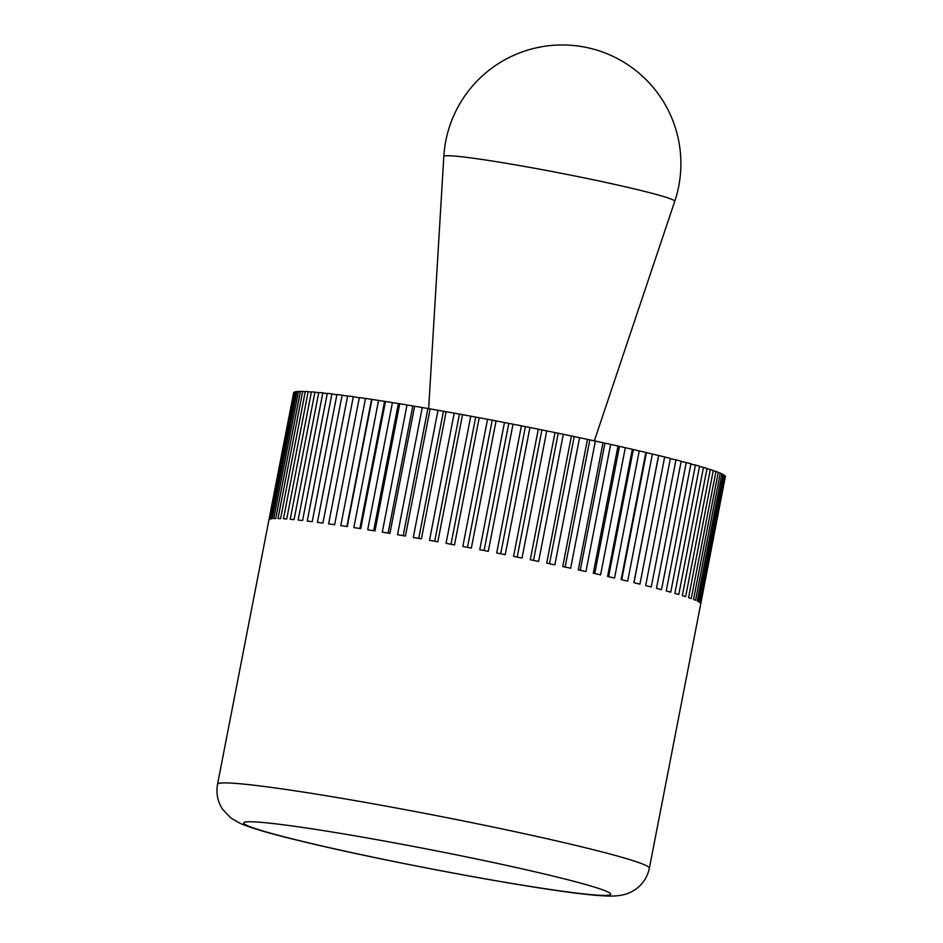 <?xml version="1.0" encoding="UTF-8"?>
<svg xmlns="http://www.w3.org/2000/svg" width="943" height="943" viewBox="0 0 943 943"><rect width="100%" height="100%" fill="white"/><g stroke="black" fill="none" stroke-linecap="round" stroke-linejoin="round"><path stroke-width="1.41" d="M365.507 398.441L371.978 399.408L347.26 526.571A219.943 10.986 -169 0 0 340.788 525.593L365.507 398.441A219.943 10.986 11 0 0 359.354 397.545L334.635 524.709A219.943 10.986 -169 0 0 331.594 524.273A219.943 10.986 -169 0 0 328.612 523.848L353.33 396.685L359.295 397.84M217.55 784.258C215.982 793.275 217.609 801.55 222.454 809.094L230.882 818.041L240.5 823.534C251.698 828.225 270.299 833.706 296.314 839.954C385.522 862.008 555.757 893.61 603.885 895.85C615.673 896.722 624.973 895.331 631.775 891.654L635.499 889.402C642.82 884.216 647.44 877.143 649.362 868.197A219.943 10.986 11 0 0 585.556 847.781A219.943 10.986 11 0 0 280.201 788.643A219.943 10.986 11 0 0 217.55 784.258L268.944 519.899A219.943 10.986 -169 0 1 268.955 519.829L293.674 392.665A219.943 10.986 11 0 1 293.968 392.288L269.25 519.452A219.943 10.986 -169 0 1 269.898 519.133L294.617 391.97A219.943 10.986 11 0 1 295.572 391.722L270.853 518.886A219.943 10.986 -169 0 1 272.15 518.697L296.868 391.534A219.943 10.986 11 0 1 298.483 391.416L273.765 518.579A219.943 10.986 -169 0 1 275.733 518.532L300.452 391.369A219.943 10.986 11 0 1 302.703 391.392L277.985 518.556A219.943 10.986 -169 0 1 280.59 518.638L305.308 391.475A219.943 10.986 11 0 1 308.184 391.616L283.466 518.78A219.943 10.986 -169 0 1 286.719 519.004L311.426 391.84A219.943 10.986 11 0 1 314.927 392.123L290.208 519.287A219.943 10.986 -169 0 1 294.051 519.64L318.769 392.477A219.943 10.986 11 0 1 322.848 392.877L298.141 520.041A219.943 10.986 -169 0 1 302.573 520.524L327.292 393.361A219.943 10.986 11 0 1 331.936 393.903L307.218 521.066A219.943 10.986 -169 0 1 312.216 521.679L336.934 394.516A219.943 10.986 11 0 1 342.12 395.176L317.402 522.339A219.943 10.986 -169 0 1 322.93 523.07L347.649 395.907A219.943 10.986 11 0 1 353.33 396.685M295.572 391.722L296.797 391.911M298.483 391.416L300.381 391.722M302.703 391.392L305.237 391.816M308.184 391.616L311.367 392.17M314.927 392.123L318.71 392.795M322.848 392.877L327.233 393.679M331.936 393.903L336.875 394.822M342.12 395.176L347.59 396.213M371.978 399.408A219.943 10.986 11 0 1 378.567 400.41L385.463 401.482A219.943 10.986 11 0 1 392.429 402.59L399.714 403.769A219.943 10.986 11 0 1 407.022 404.971L414.637 406.244A219.943 10.986 11 0 1 422.252 407.541L430.138 408.897A219.943 10.986 11 0 1 438.012 410.276L446.133 411.714A219.943 10.986 11 0 1 454.22 413.152L462.53 414.661A219.943 10.986 11 0 1 470.757 416.169L479.209 417.737A219.943 10.986 11 0 1 487.543 419.305L496.065 420.92A219.943 10.986 11 0 1 504.47 422.523L513.016 424.185A219.943 10.986 11 0 1 521.42 425.823L529.942 427.509A219.943 10.986 11 0 1 538.3 429.183L546.751 430.892A219.943 10.986 11 0 1 555.003 432.566L563.325 434.287A219.943 10.986 11 0 1 571.423 435.972L579.568 437.682A219.943 10.986 11 0 1 587.454 439.367L595.375 441.065A219.943 10.986 11 0 1 603.013 442.727L610.651 444.412A219.943 10.986 11 0 1 618.007 446.051L625.315 447.701A219.943 10.986 11 0 1 632.317 449.292L639.26 450.895A219.943 10.986 11 0 1 645.872 452.451L652.403 454.007A219.943 10.986 11 0 1 658.591 455.493L664.662 456.99A219.943 10.986 11 0 1 670.39 458.416L645.672 585.579A219.943 10.986 -169 0 1 651.248 586.994L675.966 459.83A219.943 10.986 11 0 1 681.2 461.186L656.481 588.349A219.943 10.986 -169 0 1 661.526 589.693L686.245 462.53A219.943 10.986 11 0 1 690.948 463.791L666.23 590.955A219.943 10.986 -169 0 1 670.721 592.204L695.439 465.04A219.943 10.986 11 0 1 699.576 466.231L674.858 593.395A219.943 10.986 -169 0 1 678.771 594.538L703.49 467.374A219.943 10.986 11 0 1 707.038 468.459L682.319 595.622A219.943 10.986 -169 0 1 685.62 596.671L710.338 469.508A219.943 10.986 11 0 1 713.273 470.486L688.555 597.65A219.943 10.986 -169 0 1 691.231 598.593L715.949 471.429A219.943 10.986 11 0 1 718.26 472.29L693.541 599.453A219.943 10.986 -169 0 1 695.569 600.278L720.287 473.115A219.943 10.986 11 0 1 721.961 473.869L697.242 601.033A219.943 10.986 -169 0 1 698.61 601.74L723.328 474.577A219.943 10.986 11 0 1 724.354 475.201L699.635 602.365A219.943 10.986 -169 0 1 700.331 602.942L725.049 475.779A219.943 10.986 11 0 1 725.415 476.286L700.696 603.449A219.943 10.986 -169 0 1 700.743 603.826L649.362 868.197M670.332 458.722L675.966 459.83M681.141 461.492L686.245 462.53M690.889 464.109L695.439 465.04M699.517 466.537L703.49 467.374M706.967 468.789L710.338 469.508M713.214 470.828L715.949 471.429M718.189 472.643L720.287 473.115M721.89 474.235L723.328 474.577M724.271 475.59L725.049 475.779M725.332 476.71L700.755 603.756M664.662 456.99L639.943 584.153A219.943 10.986 -169 0 0 633.873 582.656L658.591 455.493M633.955 582.68L658.615 455.811M652.403 454.007L627.684 581.159A219.943 10.986 -169 0 0 621.154 579.615L645.872 452.451M621.708 579.745L646.368 452.864M639.26 450.895L614.541 578.059A219.943 10.986 -169 0 0 607.598 576.456L632.317 449.292M608.612 576.692L633.283 449.787M625.315 447.701L600.597 574.865A219.943 10.986 -169 0 0 593.288 573.214L618.007 446.051M594.762 573.544L619.433 446.628M610.651 444.412L585.933 571.576A219.943 10.986 -169 0 0 578.295 569.89L603.013 442.727M580.24 570.315L604.911 443.399M595.375 441.065L570.656 568.228A219.943 10.986 -169 0 0 562.735 566.531L587.454 439.367M565.116 567.038L589.799 440.11M579.568 437.682L554.849 564.845A219.943 10.986 -169 0 0 546.704 563.136L571.423 435.972M549.51 563.725L574.181 436.786M563.325 434.287L538.606 561.45A219.943 10.986 -169 0 0 530.284 559.729L555.003 432.566M533.502 560.401L558.173 433.45M546.751 430.892L522.033 558.056A219.943 10.986 -169 0 0 513.581 556.346L538.3 429.183M517.2 557.077L541.871 430.126M529.942 427.509L505.224 554.673A219.943 10.986 -169 0 0 496.702 552.987L521.42 425.823M500.686 553.777L525.369 426.825M513.016 424.185L488.297 551.349A219.943 10.986 -169 0 0 479.751 549.686L504.47 422.523M484.089 550.523L508.76 423.584M496.065 420.92L471.347 548.083A219.943 10.986 -169 0 0 462.824 546.469L487.543 419.305M467.48 547.341L492.163 420.401M479.209 417.737L454.491 544.901A219.943 10.986 -169 0 0 446.051 543.333L470.757 416.169M450.99 544.252L475.673 417.301M462.53 414.661L437.811 541.824A219.943 10.986 -169 0 0 429.501 540.315L454.22 413.152M434.711 541.258L459.382 414.319M446.133 411.714L421.415 538.866A219.943 10.986 -169 0 0 413.293 537.439L438.012 410.276M418.739 538.394L443.41 411.454M430.138 408.897L405.419 536.06A219.943 10.986 -169 0 0 397.533 534.705L422.252 407.541M403.18 535.671L427.851 408.743M414.637 406.244L389.919 533.408A219.943 10.986 -169 0 0 382.304 532.135L407.022 404.971M388.115 533.101L412.786 406.185M399.714 403.769L374.996 530.933A219.943 10.986 -169 0 0 367.711 529.754L392.429 402.59M373.652 530.709L398.323 403.804M385.463 401.482L360.745 528.646A219.943 10.986 -169 0 0 353.849 527.573L378.567 400.41M359.872 528.504L384.544 401.612M346.871 526.512L371.53 399.632M443.823 156.491L443.823 156.491A117.616 5.87 11 0 1 477.335 158.789A117.616 5.87 11 0 1 604.133 182.07A117.616 5.87 11 0 1 674.728 201.366L674.728 201.366A118.641 118.641 0 0 0 584.896 47.15A118.641 118.641 0 0 0 443.823 156.479L428.641 408.791M556.453 876.896A186.95 9.336 -169 0 0 296.904 826.622A186.95 9.336 -169 0 0 297.894 840.26A186.95 9.336 -169 0 0 557.431 890.534A186.95 9.336 -169 0 0 556.453 876.896M594.326 440.888L674.728 201.366"/></g></svg>
